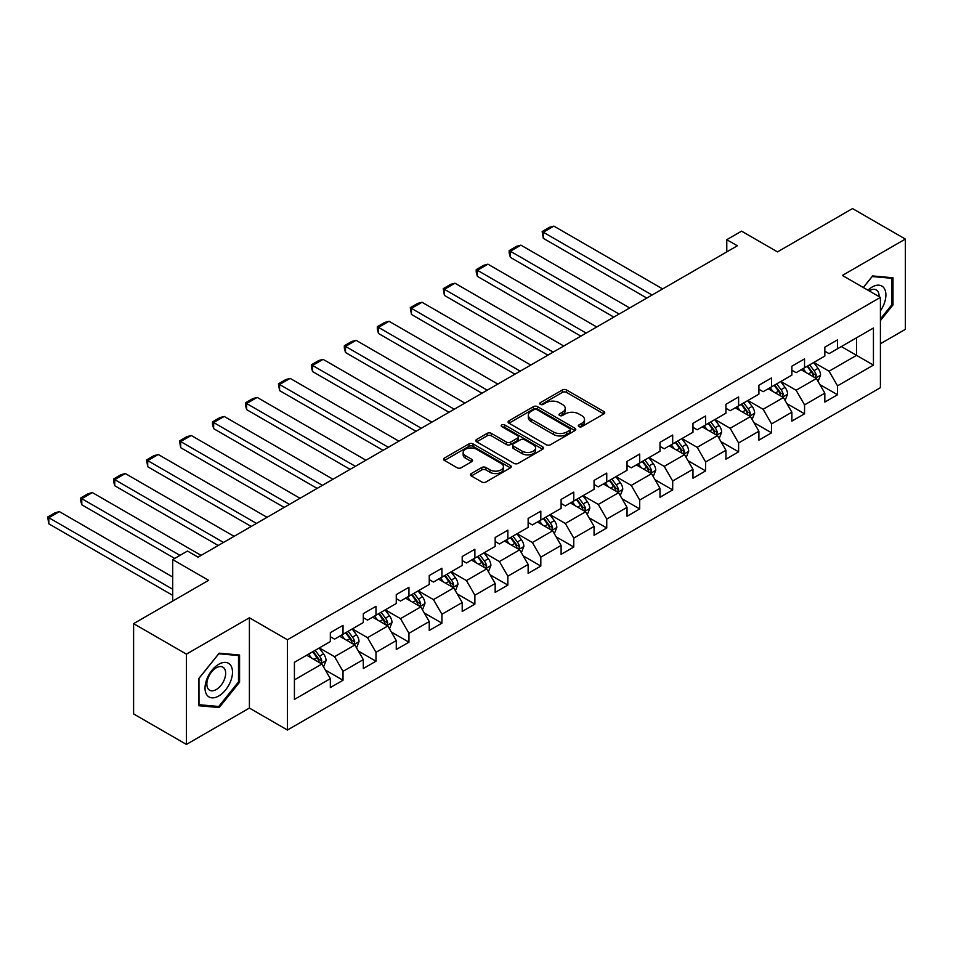 <?xml version="1.0" encoding="UTF-8"?>
<svg xmlns="http://www.w3.org/2000/svg" width="953" height="953" viewBox="0 0 953 953"><rect width="100%" height="100%" fill="white"/><g stroke="black" fill="none" stroke-linecap="round" stroke-linejoin="round"><path stroke-width="1.43" d="M578.912 426.634A2.049 1.191 0 0 0 581.818 426.634L603.857 413.912A2.93 1.692 0 0 0 604.714 412.709A2.93 1.692 0 0 0 603.857 411.517L566.523 389.956A2.93 1.692 0 0 0 562.377 389.956L540.327 402.678A2.049 1.191 0 0 0 539.732 403.524A2.049 1.191 0 0 0 540.327 404.358A2.049 1.191 0 0 0 543.234 404.358L546.093 402.714A9.387 5.42 0 0 1 559.363 402.714L562.473 404.513A9.387 5.42 0 0 1 565.224 408.337A9.387 5.42 0 0 1 562.473 412.172L559.625 413.816A2.049 1.191 0 0 0 559.018 414.662A2.049 1.191 0 0 0 559.625 415.496A2.049 1.191 0 0 0 562.532 415.496L565.379 413.852A9.387 5.42 0 0 1 578.65 413.852L581.771 415.651A9.387 5.42 0 0 1 584.511 419.475A9.387 5.42 0 0 1 581.771 423.311L578.912 424.955A2.049 1.191 0 0 0 578.316 425.8A2.049 1.191 0 0 0 578.912 426.634L578.912 424.955M471.306 473.546A2.93 1.692 0 0 0 470.448 474.749A2.93 1.692 0 0 0 471.306 475.94L481.789 481.992A2.93 1.692 0 0 0 485.935 481.992L510.415 467.863A2.93 1.692 0 0 0 511.273 466.66A2.93 1.692 0 0 0 510.415 465.469L473.069 443.907A2.93 1.692 0 0 0 468.924 443.907L444.443 458.036A2.93 1.692 0 0 0 443.586 459.239A2.93 1.692 0 0 0 444.443 460.43L457.106 467.744A2.93 1.692 0 0 0 461.252 467.744L471.723 461.693A2.93 1.692 0 0 0 472.581 460.49A2.93 1.692 0 0 0 471.723 459.298L465.445 455.677A7.85 4.527 0 0 1 463.158 452.472A7.85 4.527 0 0 1 467.994 448.291A7.85 4.527 0 0 1 476.548 449.268L501.123 463.456A7.85 4.527 0 0 1 503.422 466.66A7.85 4.527 0 0 1 498.586 470.853A7.85 4.527 0 0 1 490.033 469.865L485.935 467.506A2.93 1.692 0 0 0 481.789 467.506L471.306 473.546L471.306 475.94M880.417 343.759L905.35 329.357L905.35 239.072L852.518 208.576L777.493 251.89L741.577 231.138L726.782 239.679L737.348 245.791L198.045 557.148L187.479 551.048L172.696 559.59L172.696 601.069M186.431 654.139L186.431 744.424L249.4 708.067L249.4 617.782L186.431 654.139L133.599 623.643L208.612 580.329L172.696 559.59M249.4 617.782L287.437 639.749L880.417 297.396L880.417 387.68L287.437 730.034L287.437 639.749M905.35 239.072L842.381 275.429L880.417 297.396M546.295 444.753A2.93 1.692 0 0 0 550.441 444.753L574.921 430.613A2.93 1.692 0 0 0 575.779 429.422A2.93 1.692 0 0 0 574.921 428.219L537.587 406.669A2.93 1.692 0 0 0 533.43 406.669L508.962 420.797A2.93 1.692 0 0 0 508.104 421.988A2.93 1.692 0 0 0 508.962 423.192L546.295 444.753M502.624 427.075A2.049 1.191 0 0 1 504.709 427.373L504.709 424.931L542.662 446.838A2.93 1.692 0 0 1 543.52 448.041A2.93 1.692 0 0 1 542.662 449.244L518.194 463.372A2.93 1.692 0 0 1 514.036 463.372L476.703 441.811L476.703 439.416A2.93 1.692 0 0 0 475.845 440.62A2.93 1.692 0 0 0 476.703 441.811M476.703 439.416L487.174 433.365A2.93 1.692 0 0 1 491.331 433.365L506.472 442.109A2.93 1.692 0 0 0 510.617 442.109L517.562 438.106A2.93 1.692 0 0 0 518.432 436.903A2.93 1.692 0 0 0 517.562 435.712L501.802 426.599A2.049 1.191 0 0 1 501.207 425.765A2.049 1.191 0 0 1 502.469 424.669A2.049 1.191 0 0 1 504.709 424.931M186.431 744.424L133.599 713.928L133.599 623.643M325.366 670.066L343.02 680.251L343.02 671.341L363.307 659.631L363.307 668.541L375.982 661.215L375.982 652.317L396.269 640.595L396.269 649.505L408.956 642.191L408.956 633.28L429.243 621.57L429.243 630.469L441.918 623.155L441.918 614.244L462.205 602.534L462.205 611.445L474.88 604.119L474.88 595.208L495.167 583.498L495.167 592.409L507.854 585.082L507.854 576.184L528.141 564.462L528.141 573.372L540.816 566.058L540.816 557.148L561.103 545.438L561.103 554.336L573.777 547.022L573.777 538.111L594.064 526.401L594.064 535.312L606.751 527.986L606.751 519.075L627.038 507.365L627.038 516.276L639.713 508.95L639.713 500.051L660 488.329L660 497.24L672.687 489.925L672.687 481.015L692.974 469.305L692.974 478.203L705.649 470.889L705.649 461.979L725.936 450.269L725.936 459.179L738.611 451.853L738.611 442.942L758.898 431.232L758.898 440.143L771.585 432.817L771.585 423.918L791.872 412.208L791.872 421.107L804.546 413.793L804.546 404.882L824.833 393.172L824.833 402.071L837.52 394.756L837.52 385.846L873.436 365.106L873.436 328.023L856.533 337.779L856.533 355.35L873.436 365.106M343.02 680.251L330.334 687.578L330.334 678.667L294.417 699.407L294.417 662.311L330.334 641.572L330.334 632.673L343.02 625.347L343.02 634.257L363.307 622.547L363.307 613.637L375.982 606.311L375.982 615.221L396.269 603.511L396.269 594.601L408.956 587.286L408.956 596.185L429.243 584.475L429.243 575.564L441.918 568.25L441.918 577.161L462.205 565.439L462.205 556.54L474.88 549.214L474.88 558.124L495.167 546.414L495.167 537.504L507.854 530.178L507.854 539.088L528.141 527.378L528.141 518.468L540.816 511.153L540.816 520.052L561.103 508.342L561.103 499.432L573.777 492.117L573.777 501.028L594.064 489.306L594.064 480.407L606.751 473.081L606.751 481.992L627.038 470.282L627.038 461.371L639.713 454.045L639.713 462.955L660 451.245L660 442.335L672.687 435.021L672.687 443.919L692.974 432.209L692.974 423.299L705.649 415.984L705.649 424.895L725.936 413.173L725.936 404.275L738.611 396.948L738.611 405.859L758.898 394.149L758.898 385.238L771.585 377.924L771.585 386.823L791.872 375.113L791.872 366.202L804.546 358.888L804.546 367.787L824.833 356.077L824.833 347.178L837.52 339.852L837.52 348.762L873.436 328.023M339.637 636.211L354.85 644.99L334.563 656.7L319.35 647.921M330.334 636.699L334.563 639.129L343.02 634.257M334.563 656.7L343.02 671.341M354.85 644.99L363.307 659.631M372.599 617.175L387.823 625.954L367.536 637.676L352.312 628.885M363.307 617.663L367.536 620.105L375.982 615.221M367.536 637.676L375.982 652.317M387.823 625.954L396.269 640.595M405.573 598.139L420.785 606.93L400.498 618.64L385.286 609.849M396.269 598.627L400.498 601.069L408.956 596.185M400.498 618.64L408.956 633.28M420.785 606.93L429.243 621.57M438.535 579.102L453.747 587.894L433.46 599.604L418.248 590.824M429.243 579.591L433.46 582.033L441.918 577.161M433.46 599.604L441.918 614.244M453.747 587.894L462.205 602.534M471.497 560.078L486.721 568.858L466.434 580.568L451.21 571.788M462.205 560.567L466.434 562.997L474.88 558.124M466.434 580.568L474.88 595.208M486.721 568.858L495.167 583.498M504.471 541.042L519.683 549.821L499.396 561.543L484.184 552.752M495.167 541.53L499.396 543.972L507.854 539.088M499.396 561.543L507.854 576.184M519.683 549.821L528.141 564.462M537.432 522.006L552.645 530.797L532.358 542.507L517.145 533.716M528.141 522.494L532.358 524.936L540.816 520.052M532.358 542.507L540.816 557.148M552.645 530.797L561.103 545.438M570.406 502.97L585.619 511.761L565.332 523.471L550.119 514.691M561.103 503.458L565.332 505.9L573.777 501.028M565.332 523.471L573.777 538.111M585.619 511.761L594.064 526.401M603.368 483.945L618.58 492.725L598.293 504.435L583.081 495.655M594.064 484.434L598.293 486.876L606.751 481.992M598.293 504.435L606.751 519.075M618.58 492.725L627.038 507.365M636.33 464.909L651.554 473.689L631.267 485.411L616.043 476.619M627.038 465.398L631.267 467.84L639.713 462.955M631.267 485.411L639.713 500.051M651.554 473.689L660 488.329M669.304 445.873L684.516 454.664L664.229 466.374L649.017 457.583M660 446.361L664.229 448.803L672.687 443.919M664.229 466.374L672.687 481.015M684.516 454.664L692.974 469.305M702.266 426.849L717.478 435.628L697.191 447.338L681.979 438.559M692.974 427.337L697.191 429.767L705.649 424.895M697.191 447.338L705.649 461.979M717.478 435.628L725.936 450.269M735.24 407.813L750.452 416.592L730.165 428.302L714.953 419.523M725.936 408.301L730.165 410.743L738.611 405.859M730.165 428.302L738.611 442.942M750.452 416.592L758.898 431.232M768.201 388.776L783.414 397.556L763.127 409.278L747.914 400.486M758.898 389.265L763.127 391.707L771.585 386.823M763.127 409.278L771.585 423.918M783.414 397.556L791.872 412.208M801.163 369.74L816.387 378.532L796.1 390.242L780.876 381.462M791.872 370.229L796.1 372.671L804.546 367.787M796.1 390.242L804.546 404.882M816.387 378.532L824.833 393.172M841.32 346.558L856.533 355.35L829.062 371.205L813.85 362.426M824.833 351.204L829.062 353.634L837.52 348.762M829.062 371.205L837.52 385.846M249.4 708.067L287.437 730.034M726.782 239.679L726.782 251.89M294.417 679.882L321.888 664.027L306.663 655.235M321.888 664.027L330.334 678.667M819.866 384.571L837.52 394.756M786.904 403.607L804.546 413.793M753.942 422.632L771.585 432.817M720.968 441.668L738.611 451.853M688.006 460.704L705.649 470.889M655.033 479.728L672.687 489.925M622.071 498.764L639.713 508.95M589.109 517.801L606.751 527.986M556.135 536.837L573.777 547.022M523.173 555.861L540.816 566.058M490.199 574.897L507.854 585.082M457.237 593.933L474.88 604.119M424.276 612.97L441.918 623.155M391.302 631.994L408.956 642.191M358.34 651.03L375.982 661.215M880.417 320.589L892.985 304.948L892.985 277.764L872.591 275.941L863.299 287.508M198.784 705.744L219.178 707.567L239.572 682.193L239.572 655.009L219.178 653.186L198.784 678.548L198.784 705.744M891.937 304.341L892.985 304.948M238.512 681.586L239.572 682.193M217.022 706.316L219.178 707.567M579.734 426.92L581.771 425.753A9.387 5.42 0 0 0 584.511 421.917L584.511 419.475M565.224 408.337L565.224 410.779A9.387 5.42 0 0 1 562.473 414.615L560.447 415.782M603.821 413.936L566.523 392.398A2.93 1.692 0 0 0 562.377 392.398L541.149 404.644M574.921 428.219L574.921 430.613L537.587 409.099A2.93 1.692 0 0 0 533.43 409.099L508.997 423.215M569.739 430.256A2.049 1.191 0 0 0 570.335 429.422A2.049 1.191 0 0 0 569.739 428.576L536.956 409.659A2.049 1.191 0 0 0 534.061 409.659L531.047 411.398A9.387 5.42 0 0 0 528.296 415.222A9.387 5.42 0 0 0 531.047 419.058L553.455 431.995A9.387 5.42 0 0 0 566.725 431.995L569.739 430.256L569.739 432.698A2.049 1.191 0 0 0 570.335 431.864L570.335 429.422M528.296 415.222L528.296 417.664A9.387 5.42 0 0 0 531.047 421.5L531.047 419.058M569.739 432.698L566.725 434.437A9.387 5.42 0 0 1 553.455 434.437L531.047 421.5M476.738 441.835L487.174 435.807L487.174 433.365M518.432 436.903L518.432 439.345A2.93 1.692 0 0 1 517.562 440.536L510.617 444.551A2.93 1.692 0 0 1 506.472 444.551L491.331 435.807A2.93 1.692 0 0 0 487.174 435.807M504.709 427.373L542.626 449.256M522.184 451.186A7.85 4.527 0 0 0 530.738 452.163A7.85 4.527 0 0 0 535.574 447.981A7.85 4.527 0 0 0 533.275 444.777L524.615 439.774A2.93 1.692 0 0 0 520.469 439.774L513.524 443.788A2.93 1.692 0 0 0 512.666 444.991A2.93 1.692 0 0 0 513.524 446.183L522.184 451.186L522.184 453.628A7.85 4.527 0 0 0 530.738 454.605A7.85 4.527 0 0 0 535.574 450.424L535.574 447.981M512.666 444.991L512.666 447.422A2.93 1.692 0 0 0 513.524 448.625L513.524 446.183M522.184 453.628L513.524 448.625M503.422 466.66L503.422 469.102A7.85 4.527 0 0 1 498.586 473.284A7.85 4.527 0 0 1 490.033 472.307L485.935 469.936A2.93 1.692 0 0 0 481.789 469.936L471.354 475.964M463.158 452.472L463.158 454.915A7.85 4.527 0 0 0 465.445 458.119L465.445 455.677M471.687 461.717L465.445 458.119M510.415 465.469L510.415 467.863L473.069 446.349A2.93 1.692 0 0 0 468.924 446.349L444.491 460.454M818.055 381.426L820.569 375.089A7.922 4.574 -120 0 0 818.043 368.346L813.671 362.521M652.078 295.013L543.305 232.222L553.872 226.123L662.645 288.914M806.071 372.575L803.105 368.62M543.305 238.321L542.15 231.543L543.305 232.222L543.305 238.321L646.789 298.063M815.16 377.817L816.292 375.422A7.922 4.574 -120 0 0 814.029 370.657L809.657 364.844M807.679 365.988L812.516 372.444A4.038 2.335 60 0 1 813.254 373.671L816.292 375.422M807.131 366.309L811.491 372.123A7.922 4.574 60 0 1 813.755 376.888M542.15 231.543L549.547 227.279L553.872 226.123M880.417 310.821A19.429 11.21 120 0 0 884.062 303.947A19.429 11.21 120 0 0 882.859 286.758A19.429 11.21 120 0 0 867.969 290.212M890.626 277.549L891.937 278.3L891.937 304.65L880.417 318.981M863.335 287.532L872.174 276.537L891.937 278.3M879.059 296.609A13.294 7.684 120 0 0 876.319 289.926A13.294 7.684 120 0 0 869.16 290.891M218.761 695.988A19.429 11.21 120 0 0 232.496 672.199A19.429 11.21 120 0 0 218.761 664.265A19.429 11.21 120 0 0 205.026 688.054A19.429 11.21 120 0 0 218.761 695.988M216.26 689.543A13.294 7.684 120 0 0 224.944 677.821A13.294 7.684 120 0 0 222.907 667.171A13.294 7.684 120 0 0 216.26 667.827A13.294 7.684 120 0 0 207.575 679.549A13.294 7.684 120 0 0 209.612 690.198A13.294 7.684 120 0 0 216.26 689.543M198.998 678.369L218.761 653.782L238.512 655.545L238.512 681.895L218.761 706.471L198.998 704.708L198.963 678.345M237.214 654.794L238.512 655.545M785.081 400.451L787.595 394.125A7.922 4.574 -120 0 0 785.069 387.383L780.71 381.557M619.116 314.049L510.343 251.247L520.91 245.147L629.683 307.95M773.109 391.612L770.143 387.657M510.343 257.358L509.176 253.022L509.176 250.579L510.343 251.247L510.343 257.358L613.827 317.099M782.187 396.853L783.318 394.459A7.922 4.574 -120 0 0 781.055 389.694L776.695 383.868M774.706 385.024L779.554 391.48A4.038 2.335 60 0 1 780.281 392.707L783.318 394.459M774.158 385.334L778.518 391.159A7.922 4.574 60 0 1 780.793 395.924M509.176 250.579L516.574 246.315L520.91 245.147M752.12 419.487L754.633 413.149A7.922 4.574 -120 0 0 752.108 406.407L747.748 400.582M586.143 333.085L477.382 270.283L487.948 264.184L596.709 326.986M740.136 410.648L737.181 406.693M477.382 276.382L476.214 272.058L476.214 269.616L477.382 270.283L477.382 276.382L580.865 336.135M749.225 415.889L750.356 413.495A7.922 4.574 -120 0 0 748.093 408.73L743.733 402.905M741.744 404.048L746.58 410.505A4.038 2.335 60 0 1 747.319 411.732L750.356 413.495M741.196 404.37L745.556 410.195A7.922 4.574 60 0 1 747.819 414.96M476.214 269.616L483.612 265.339L487.948 264.184M719.158 438.523L721.671 432.185A7.922 4.574 -120 0 0 719.134 425.443L714.774 419.618M553.181 352.11L444.408 289.319L454.974 283.22L563.747 346.01M707.174 429.672L704.207 425.717M444.408 295.418L443.252 288.652L444.408 289.319L444.408 295.418L547.892 355.159M716.263 434.925L717.395 432.519A7.922 4.574 -120 0 0 715.119 427.766L710.759 421.941M708.782 423.084L713.618 429.541A4.038 2.335 60 0 1 714.345 430.768L717.395 432.519M708.222 423.406L712.594 429.219A7.922 4.574 60 0 1 714.857 433.984M443.252 288.652L450.65 284.375L454.974 283.22M686.184 457.547L688.697 451.222A7.922 4.574 -120 0 0 686.172 444.479L681.812 438.654M520.207 371.146L411.446 308.355L422.012 302.256L530.773 365.047M674.212 448.708L671.246 444.753M411.446 314.454L410.278 307.676L411.446 308.355L411.446 314.454L514.93 374.195M683.289 453.95L684.421 451.555A7.922 4.574 -120 0 0 682.157 446.79L677.797 440.977M675.808 442.121L680.656 448.577A4.038 2.335 60 0 1 681.383 449.804L684.421 451.555M675.26 442.43L679.62 448.255A7.922 4.574 60 0 1 681.883 453.02M410.278 307.676L417.676 303.411L422.012 302.256M653.222 476.583L655.735 470.258A7.922 4.574 -120 0 0 653.21 463.503L648.85 457.69M487.245 390.182L378.472 327.379L389.038 321.28L497.811 384.083M641.238 467.744L638.284 463.789M378.472 333.479L377.317 329.154L377.317 326.712L378.472 327.379L378.472 333.479L481.956 393.232M650.327 472.986L651.459 470.591A7.922 4.574 -120 0 0 649.196 465.826L644.824 460.001M642.846 461.145L647.683 467.613A4.038 2.335 60 0 1 648.421 468.84L651.459 470.591M642.298 461.466L646.658 467.292A7.922 4.574 60 0 1 648.922 472.057M377.317 326.712L384.714 322.448L389.038 321.28M620.248 495.62L622.762 489.282A7.922 4.574 -120 0 0 620.236 482.54L615.876 476.714M454.283 409.218L345.51 346.416L356.077 340.316L464.85 403.107M608.276 486.78L605.31 482.826M345.51 352.515L344.343 348.19L344.343 345.748L345.51 346.416L345.51 352.515L448.994 412.268M617.353 492.022L618.497 489.628A7.922 4.574 -120 0 0 616.222 484.863L611.862 479.037M609.884 480.181L614.721 486.638A4.038 2.335 60 0 1 615.447 487.865L618.497 489.628M609.324 480.503L613.684 486.328A7.922 4.574 60 0 1 615.96 491.093M344.343 345.748L351.74 341.472L356.077 340.316M587.286 514.656L589.8 508.318A7.922 4.574 -120 0 0 587.274 501.576L582.914 495.751M421.309 428.242L312.548 365.452L323.115 359.352L431.876 422.143M575.302 505.805L572.348 501.85M312.548 371.551L311.381 367.215L311.381 364.785L312.548 365.452L312.548 371.551L416.032 431.292M584.392 511.058L585.523 508.652A7.922 4.574 -120 0 0 583.26 503.899L578.9 498.074M576.91 499.217L581.747 505.674A4.038 2.335 60 0 1 582.486 506.901L585.523 508.652M576.362 499.539L580.722 505.352A7.922 4.574 60 0 1 582.986 510.117M311.381 364.785L318.779 360.508L323.115 359.352M554.324 533.68L556.838 527.354A7.922 4.574 -120 0 0 554.312 520.612L549.941 514.787M388.347 447.279L279.574 384.488L290.141 378.377L398.914 441.179M542.34 524.841L539.374 520.886M279.574 390.587L278.419 383.809L279.574 384.488L279.574 390.587L383.058 450.328M551.43 530.082L552.561 527.688A7.922 4.574 -120 0 0 550.286 522.923L545.926 517.11M543.949 518.253L548.785 524.71A4.038 2.335 60 0 1 549.512 525.937L552.561 527.688M543.389 518.563L547.761 524.388A7.922 4.574 60 0 1 550.024 529.153M278.419 383.809L285.817 379.544L290.141 378.377M521.351 552.716L523.864 546.391A7.922 4.574 -120 0 0 521.339 539.636L516.979 533.823M355.374 466.315L246.613 403.512L257.179 397.413L365.94 460.216M509.378 543.877L506.412 539.922M246.613 409.611L245.445 405.287L245.445 402.845L246.613 403.512L246.613 409.611L350.096 469.364M518.456 549.119L519.588 546.724A7.922 4.574 -120 0 0 517.324 541.959L512.964 536.134M510.975 537.278L515.823 543.746A4.038 2.335 60 0 1 516.55 544.973L519.588 546.724M510.427 537.599L514.787 543.424A7.922 4.574 60 0 1 517.05 548.189M245.445 402.845L252.843 398.58L257.179 397.413M488.389 571.752L490.902 565.415A7.922 4.574 -120 0 0 488.377 558.672L484.017 552.847M322.412 485.351L213.651 422.548L224.205 416.449L332.978 479.24M476.405 562.901L473.45 558.946M213.651 428.647L212.483 424.323L212.483 421.881L213.651 422.548L213.651 428.647L317.135 488.401M485.494 568.155L486.626 565.76A7.922 4.574 -120 0 0 484.362 560.995L480.002 555.17M478.013 556.314L482.849 562.77A4.038 2.335 60 0 1 483.588 563.997L486.626 565.76M477.465 556.635L481.825 562.461A7.922 4.574 60 0 1 484.088 567.226M212.483 421.881L219.881 417.605L224.205 416.449M455.415 590.789L457.928 584.451A7.922 4.574 -120 0 0 455.403 577.709L451.043 571.883M289.45 504.375L180.677 441.584L191.243 435.485L300.016 498.276M443.443 581.938L440.477 577.983M180.677 447.684L179.521 440.905L180.677 441.584L180.677 447.684L284.161 507.425M452.52 587.179L453.664 584.785A7.922 4.574 -120 0 0 451.388 580.02L447.028 574.206M445.051 575.35L449.887 581.806A4.038 2.335 60 0 1 450.614 583.033L453.664 584.785M444.491 575.672L448.851 581.485A7.922 4.574 60 0 1 451.126 586.25M179.521 440.905L186.907 436.641L191.243 435.485M422.453 609.813L424.967 603.487A7.922 4.574 -120 0 0 422.441 596.745L418.081 590.92M256.476 523.411L147.715 460.621L158.281 454.51L267.043 517.312M410.481 600.974L407.515 597.019M147.715 466.72L146.548 459.942L147.715 460.621L147.715 466.72L251.199 526.461M419.558 606.215L420.69 603.821A7.922 4.574 -120 0 0 418.427 599.056L414.067 593.231M412.077 594.386L416.914 600.843A4.038 2.335 60 0 1 417.652 602.07L420.69 603.821M411.529 594.696L415.889 600.521A7.922 4.574 60 0 1 418.153 605.286M146.548 459.942L153.945 455.677L158.281 454.51M389.491 628.849L392.005 622.512A7.922 4.574 -120 0 0 389.479 615.769L385.107 609.956M223.514 542.448L114.741 479.645L125.308 473.546L234.081 536.348M377.507 620.01L374.541 616.055M114.741 485.744L113.586 481.42L113.586 478.978L114.741 479.645L114.741 485.744L218.225 545.497M386.596 625.251L387.728 622.857A7.922 4.574 -120 0 0 385.465 618.092L381.093 612.267M379.115 613.41L383.952 619.879A4.038 2.335 60 0 1 384.69 621.094L387.728 622.857M378.555 613.732L382.927 619.557A7.922 4.574 60 0 1 385.191 624.322M113.586 478.978L120.983 474.701L125.308 473.546M356.517 647.885L359.031 641.548A7.922 4.574 -120 0 0 356.505 634.805L352.145 628.98M179.986 555.373L81.779 498.681L92.346 492.582L201.107 555.373M344.545 639.034L341.579 635.079M81.779 504.78L80.612 500.456L80.612 498.014L81.779 498.681L81.779 504.78L174.697 558.422M353.623 644.288L354.754 641.893A7.922 4.574 -120 0 0 352.491 637.128L348.131 631.303M346.142 632.447L350.99 638.903A4.038 2.335 60 0 1 351.717 640.13L354.754 641.893M345.594 632.768L349.954 638.593A7.922 4.574 60 0 1 352.229 643.346M80.612 498.014L88.01 493.737L92.346 492.582M323.555 666.921L326.069 660.584A7.922 4.574 -120 0 0 323.543 653.841L319.184 648.016M172.696 589.24L48.817 517.717L59.384 511.618L172.696 577.03M311.571 658.07L308.617 654.115M48.817 523.816L47.65 517.038L48.817 517.717L48.817 523.816L172.696 595.339M320.661 663.312L321.792 660.917A7.922 4.574 -120 0 0 319.529 656.152L315.169 650.339M313.18 651.483L318.016 657.939A4.038 2.335 60 0 1 318.755 659.166L321.792 660.917M312.632 651.804L316.992 657.618A7.922 4.574 60 0 1 319.255 662.383M47.65 517.038L55.048 512.774L59.384 511.618M581.771 425.753L581.771 423.311M559.625 415.496L559.625 413.816M562.473 414.615L562.473 412.172M540.327 404.358L540.327 402.678M562.377 392.398L562.377 389.956M566.523 392.398L566.523 389.956M603.857 413.912L603.857 411.517M508.962 423.192L508.962 420.797M533.43 409.099L533.43 406.669M537.587 409.099L537.587 406.669M553.455 434.437L553.455 431.995M566.725 434.437L566.725 431.995M491.331 435.807L491.331 433.365M506.472 444.551L506.472 442.109M510.617 444.551L510.617 442.109M517.562 440.536L517.562 438.106M542.662 449.244L542.662 446.838M481.789 469.936L481.789 467.506M485.935 469.936L485.935 467.506M490.033 472.307L490.033 469.865M471.723 461.693L471.723 459.298M444.443 460.43L444.443 458.036M468.924 446.349L468.924 443.907M473.069 446.349L473.069 443.907M815.601 378.079L820.509 375.244M814.029 370.657L818.043 368.346M808.394 373.91L811.491 372.123M782.639 397.115L787.547 394.268M781.055 389.694L785.069 387.383M775.42 392.946L778.518 391.159M749.666 416.139L754.585 413.304M748.093 408.73L752.108 406.407M742.458 411.982L745.556 410.195M716.704 435.176L721.612 432.34M715.119 427.766L719.134 425.443M709.497 431.018L712.594 429.219M683.73 454.212L688.65 451.377M682.157 446.79L686.172 444.479M676.523 450.042L679.62 448.255M650.768 473.248L655.676 470.401M649.196 465.826L653.21 463.503M643.561 469.079L646.658 467.292M617.806 492.272L622.714 489.437M616.222 484.863L620.236 482.54M610.587 488.115L613.684 486.328M584.832 511.308L589.752 508.473M583.26 503.899L587.274 501.576M577.625 507.151L580.722 505.352M551.87 530.344L556.778 527.509M550.286 522.923L554.312 520.612M544.663 526.175L547.761 524.388M518.897 549.381L523.816 546.534M517.324 541.959L521.339 539.636M511.69 545.211L514.787 543.424M485.935 568.405L490.855 565.57M484.362 560.995L488.377 558.672M478.728 564.247L481.825 562.461M452.973 587.441L457.881 584.606M451.388 580.02L455.403 577.709M445.754 583.284L448.851 581.485M419.999 606.477L424.919 603.642M418.427 599.056L422.441 596.745M412.792 602.308L415.889 600.521M387.037 625.502L391.945 622.666M385.465 618.092L389.479 615.769M379.83 621.344L382.927 619.557M354.075 644.538L358.983 641.703M352.491 637.128L356.505 634.805M346.856 640.38L349.954 638.593M321.101 663.574L326.021 660.739M319.529 656.152L323.543 653.841M313.894 659.405L316.992 657.618"/></g></svg>
